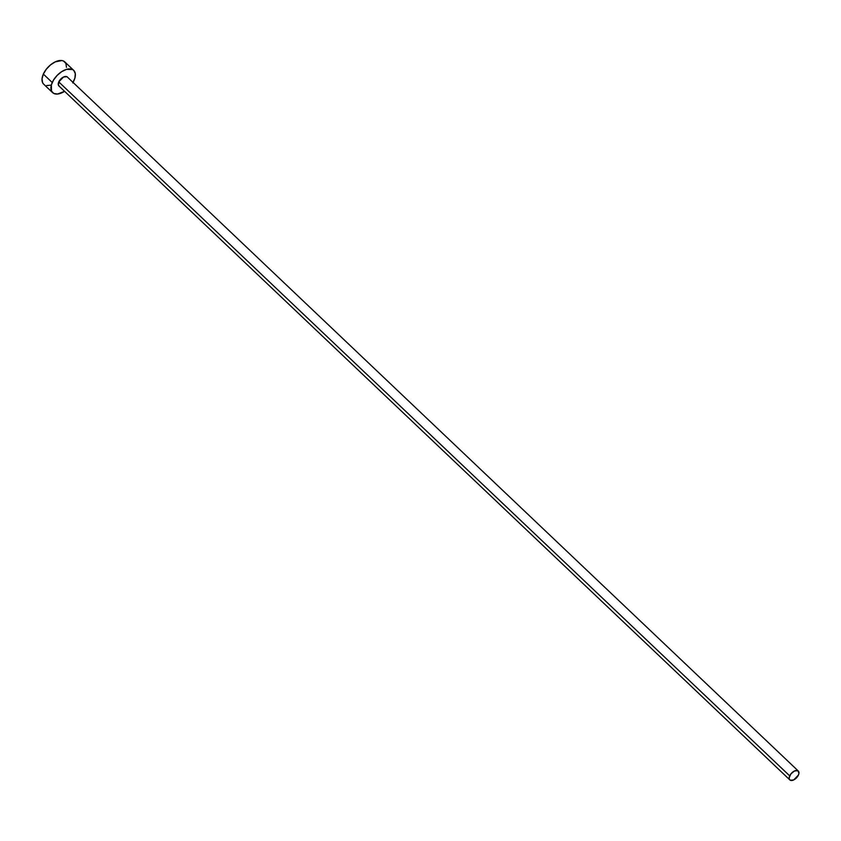 <?xml version="1.0" encoding="UTF-8"?>
<svg xmlns="http://www.w3.org/2000/svg" width="841" height="841" viewBox="0 0 841 841"><rect width="100%" height="100%" fill="white"/><g stroke="black" fill="none" stroke-linecap="round" stroke-linejoin="round"><path stroke-width="1.26" d="M59.406 86.276L58.471 85.33L58.775 81.903A6.139 3.417 133.5 0 0 58.912 85.94L789.846 779.922A6.139 3.417 -46.5 0 1 789.71 775.875L58.775 81.903L63.527 77.015L66.87 76.699M798.298 771.018L67.364 77.036A6.139 3.417 133.5 0 0 62.991 77.288A6.139 3.417 133.5 0 0 58.775 81.903L789.71 775.875A6.139 3.417 -46.5 0 1 793.925 771.26A6.139 3.417 -46.5 0 1 798.298 771.018A6.139 3.417 -46.5 0 1 798.424 775.055A6.139 3.417 -46.5 0 1 794.209 779.67A6.139 3.417 -46.5 0 1 789.846 779.922M73.703 70.36L64.82 61.929A15.348 8.536 133.5 0 0 53.908 62.549A15.348 8.536 133.5 0 0 43.354 74.082A15.348 8.536 133.5 0 0 43.69 84.184L52.573 92.615A15.348 8.536 -46.5 0 1 52.237 82.513L43.354 74.082L52.237 82.513A15.348 8.536 -46.5 0 1 62.791 70.98A15.348 8.536 -46.5 0 1 73.703 70.36A15.348 8.536 -46.5 0 1 74.029 80.463A15.348 8.536 -46.5 0 1 73.03 82.429M72.736 82.933L74.912 78.034L75.301 73.672L73.829 70.486L72.463 69.509L66.481 69.383L61.719 71.632L57.177 75.375L53.53 80.042L51.354 84.941L51.48 91.08L53.803 93.467L57.545 94.034L64.578 91.333A15.348 8.536 -46.5 0 1 52.573 92.615M66.46 67.312L65.913 63.464L63.59 61.078L61.856 60.563L55.243 61.866L50.502 64.915L46.329 69.204L43.354 74.082L42.05 78.802L42.597 82.649L43.553 84.058M46.654 85.561L50.902 85.162M798.424 775.055L798.95 773.173L797.804 770.671L794.461 770.987L790.897 773.92L789.184 777.767L789.405 779.302L790.34 780.259L793.673 779.943L798.424 775.055"/></g></svg>
